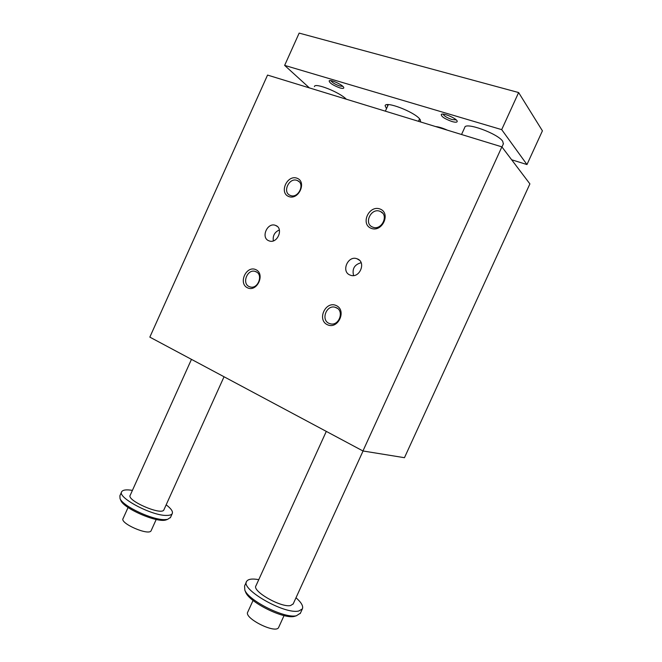 <?xml version="1.0" encoding="UTF-8"?>
<svg xmlns="http://www.w3.org/2000/svg" width="662" height="662" viewBox="0 0 662 662"><rect width="100%" height="100%" fill="white"/><g stroke="black" fill="none" stroke-linecap="round" stroke-linejoin="round"><path stroke-width="0.99" d="M501.879 146.865L267.547 75.079L149.835 337.123L362.95 450.971L501.879 146.865L529.898 183.887L404.457 457.699L362.95 450.971M268.805 240.761C260.522 237.699 267.407 221.969 275.524 225.403C284.006 228.092 277.452 244.162 269.194 240.91L268.805 240.761M279.364 229.954C274.631 232.072 272.628 235.705 273.34 240.869M379.996 209.002C391.234 213.032 382.264 232.751 371.208 228.34C360.161 224.186 368.957 204.806 379.996 209.002M327.425 324.744C338.133 329.841 347.053 310.23 336.164 305.513C325.464 300.639 316.726 319.903 327.425 324.744M297.031 178.219C287.151 174.462 278.876 192.816 288.764 196.54C298.653 200.487 307.085 181.827 297.031 178.219M247.555 287.838C237.964 283.51 246.198 265.255 255.78 269.616C265.52 273.845 257.137 292.405 247.555 287.838M349.999 275.036L350.554 275.243C359.797 278.727 366.533 261.763 357.083 258.801C348.013 255.044 340.798 271.61 349.999 275.036M353.582 275.541C351.952 268.838 354.468 264.56 361.129 262.715M255.946 271.693L255.143 271.395C247.34 268.813 241.597 283.543 249.21 286.596L250.228 286.952C258.023 289.344 263.542 274.606 255.946 271.693M290.361 195.447L290.122 195.348C282.086 192.261 289.22 177.093 297.13 180.453L297.569 180.643C305.455 183.895 298.14 198.898 290.361 195.447M336.188 307.631C344.505 310.842 339.093 326.159 330.454 323.834L329.039 323.37C320.673 319.994 326.416 304.636 335.071 307.242L336.188 307.631M372.747 227.132C381.37 230.939 389.215 215.315 380.551 211.567L379.938 211.302C371.142 207.587 363.529 223.483 372.416 226.992L372.747 227.132M245.304 591.307L245.668 592.225C249.359 602.288 283.228 619.202 294.3 616.421L296.419 615.759M511.652 159.774L526.977 164.557L542.418 130.836L518.627 92.548L299.158 33.1L284.643 65.389L309.402 87.905M330.876 80.656C332.183 82.576 335.171 84.364 339.846 86.019L342.842 86.35M120.608 499.951L120.84 500.48C123.819 508.548 156.447 522.773 165.682 520.051L167.403 519.43M128.08 507.481L123.107 518.503C119.392 523.237 149.008 536.112 151.126 530.701L151.242 530.461M293.208 603.876L290.626 605.531C281.118 607.915 251.585 590.918 255.987 585.746L326.3 431.392M258.759 579.655C252.222 578.48 248.192 579.035 246.678 581.319C239.901 588.99 284.71 614.783 298.802 610.985L302.344 608.924C303.527 606.251 301.417 602.528 296.005 597.753M246.479 581.774L244.568 585.961L244.832 590.132C248.705 600.74 284.693 618.705 296.377 615.768L300.391 613.202M121.56 492.04L119.888 495.764L120.054 498.635C122.925 506.281 152.459 520.15 164.797 519.62L167.56 519.38L170.515 517.403M163.994 509.632L163.878 509.889C161.619 515.839 126.02 500.298 130.249 495.201L191.467 359.358M132.425 490.385C126.574 489.425 123.016 489.83 121.758 491.618C116.545 497.17 151.846 515.996 166.692 515.417C169.662 515.417 171.499 514.829 172.211 513.662C173.179 511.577 171.168 508.631 166.17 504.825M314.409 86.581C314.582 82.328 339.656 92.208 346.3 99.209M461.538 134.51L464.782 127.402C465.278 121.758 497.708 133.517 502.706 141.271L503.36 143.886M435.637 126.574C438.707 126.823 442.63 128.031 447.404 130.182M386.5 108.659L385.127 105.746C385.441 100.872 413.593 111.53 419.675 118.903L420.825 122.04M387.03 104.679L387.849 105.697M419.12 119.888L420.42 119.83M339.863 87.889C332.903 85.266 329.337 82.907 329.163 80.822C330.545 79.175 343.611 85.282 343.801 87.665C343.884 88.584 342.568 88.658 339.863 87.889M456.234 119.905L452.063 119.557C447.057 117.819 444.07 116.007 443.101 114.137M451.914 121.51C455.473 122.511 457.235 122.429 457.202 121.27C457.012 118.597 442.977 112.54 441.297 114.41C441.124 116.487 444.657 118.854 451.914 121.51M526.977 164.557L501.697 129.636L284.643 65.389M518.627 92.548L501.697 129.636M253.066 600.442L247.795 612.002C243.335 617.994 275.938 634.345 278.644 627.427L278.752 627.187M275.524 225.403L277.212 226.379M357.083 258.801L359.383 260.207M255.143 271.395L256.864 272.206M297.569 180.643L299.108 181.719M335.071 307.242L337.446 308.368M380.551 211.567L382.595 213.131M151.126 530.701L156.207 519.471M294.3 616.421L296.377 615.768M245.668 592.225L244.832 590.132M302.344 608.924L300.209 613.6M165.682 520.051L167.56 519.38M120.84 500.48L120.054 498.635M172.211 513.662L170.341 517.8M224.037 376.761L163.878 509.889M503.459 143.662L501.953 146.964M363.057 450.988L293.084 604.141M388.329 104.629L385.367 111.175M419.6 118.821L418.467 121.311M329.726 80.623L329.163 80.822M441.976 114.154L441.297 114.41M278.644 627.427L284.056 615.577"/></g></svg>
